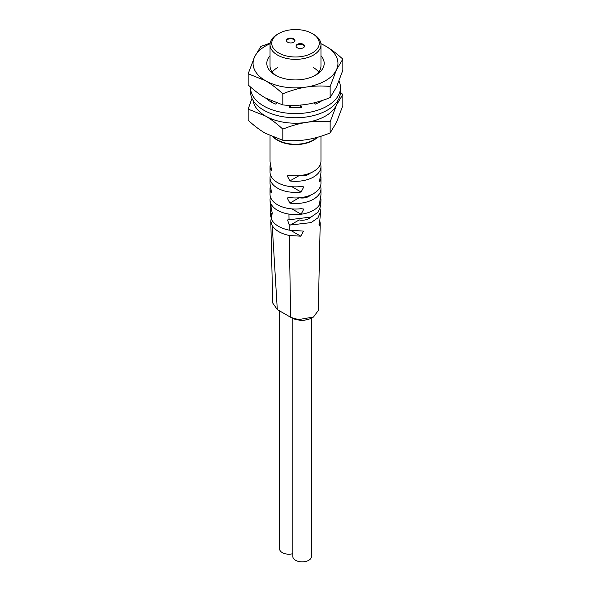 <?xml version="1.0" encoding="UTF-8"?>
<svg xmlns="http://www.w3.org/2000/svg" width="591" height="591" viewBox="0 0 591 591"><rect width="100%" height="100%" fill="white"/><g stroke="black" fill="none" stroke-linecap="round" stroke-linejoin="round"><path stroke-width="0.89" d="M270.035 55.739A28.686 16.563 0 0 0 275.214 75.079A28.686 16.563 0 0 0 315.786 75.079L315.786 75.079A28.686 16.563 0 0 0 320.965 55.739M270.035 65.985A25.465 14.701 0 0 0 270.035 66A25.465 14.701 0 0 0 276.425 75.737M314.575 75.737A25.465 14.701 0 0 0 320.965 66A25.465 14.701 0 0 0 320.965 65.985M320.913 43.749A42.434 24.504 180 0 1 325.508 46.039A42.434 24.504 180 0 1 336.493 69.708A42.434 24.504 180 0 1 306.485 87.032A42.434 24.504 180 0 1 265.492 80.694A42.434 24.504 180 0 1 254.507 57.024A42.434 24.504 180 0 1 265.492 46.039A42.434 24.504 180 0 1 270.087 43.749M270.183 43.106L260.853 46.46L254.507 57.024L248.168 73.786L265.492 80.694C271.047 83.915 276.824 88.281 282.816 93.792C291.112 90.445 299.002 88.192 306.485 87.032C314.072 85.872 321.962 85.688 330.147 86.463L336.493 69.708L342.832 59.137C336.759 53.574 330.982 49.208 325.508 46.039L320.898 43.616M342.832 59.137L342.832 70.277L336.493 87.032L330.147 97.604C321.866 100.943 313.976 103.196 306.485 104.356C298.891 105.516 291.001 105.708 282.816 104.925L282.816 93.792M330.147 86.463L330.147 97.604M282.816 104.925L265.492 98.017C259.937 94.789 254.16 90.423 248.168 84.919L248.168 73.786M313.503 67.662L313.503 67.662A25.465 14.701 180 0 1 318.719 72.028M272.281 72.028A25.465 14.701 180 0 1 277.497 67.662M339.02 81.056A44.982 25.974 180 0 1 340.482 87.623A44.982 25.974 180 0 1 327.311 105.988A44.982 25.974 180 0 1 278.287 111.618A44.982 25.974 180 0 1 250.518 87.623A44.982 25.974 180 0 1 250.525 87.025M267.295 99.022L266.992 99.148A34.795 20.094 0 0 0 275.539 104.082L276.684 103.137M290.085 105.353L289.457 107.407A34.795 20.094 0 0 0 301.543 107.407L300.819 105.043M313.984 102.864L315.461 104.082A34.795 20.094 0 0 0 322.198 100.507M340.482 87.623L340.482 91.782A44.982 25.974 180 0 1 327.311 110.148A44.982 25.974 180 0 1 278.287 115.777A44.982 25.974 180 0 1 250.518 91.782L250.518 87.623M320.211 101.77L319.325 101.416M300.309 107.518L300.213 105.095M290.787 105.368L290.691 107.518M271.963 101.297L270.789 101.77M337.808 100.596A42.434 24.504 180 0 1 336.493 105.05A42.434 24.504 180 0 1 306.485 122.374A42.434 24.504 180 0 1 265.492 116.035A42.434 24.504 180 0 1 253.192 100.596M251.98 98.342L248.168 109.128L265.492 116.035C271.047 119.256 276.824 123.622 282.816 129.133C291.112 125.787 299.002 123.534 306.485 122.374C314.072 121.214 321.962 121.029 330.147 121.812L336.493 105.05L342.832 94.479L340.475 92.373M342.832 94.479L342.832 105.619L336.493 122.374L330.147 132.945C321.866 136.285 313.976 138.538 306.485 139.698C298.891 140.857 291.001 141.05 282.816 140.266L282.816 129.133M330.147 121.812L330.147 132.945M282.816 140.266L265.492 133.359C259.937 130.131 254.16 125.772 248.168 120.261L248.168 109.128M279.565 310.969L279.565 548.81A9.338 5.393 0 0 0 282.299 552.622A9.338 5.393 0 0 0 292.826 553.701M313.503 317.005L310.504 318.734L302.237 320.78L293.845 318.963L290.853 317.382L298.485 319.62L313.503 317.005L318.283 310.482L320.219 223.324L319.775 220.539M277.297 309.566L272.222 225.644L270.796 221.248L272.717 303.02L277.297 309.566L290.853 317.382M270.774 208.113L270.612 215.988L271.897 220.155L271.195 213.92L272.244 213.314M270.434 210.714L271.195 213.92M270.796 221.248L271.158 218.633M270.242 205.203L271.239 209.288C272.444 212.812 272.547 214.548 271.55 214.496L271.956 214.629M271.897 220.155C274.933 225.068 280.703 228.392 289.206 230.15L303.589 231.125L300.745 236.178L289.295 235.499C281.035 233.704 275.34 230.416 272.222 225.644M320.137 208.889L320.566 211.77L317.951 217.828L311.043 222.608L290.403 225.008L289.117 224.632L289.206 230.15M289.117 224.632L287.566 219.955L311.117 217.037L318.106 212.147L320.758 205.742M319.206 202.484L320.329 203.134A25.465 14.701 180 0 1 301.129 214.223A25.465 14.701 180 0 1 288.94 214.09A25.465 14.701 180 0 1 270.9 203.673A25.465 14.701 180 0 1 270.043 200.223A25.465 14.701 180 0 1 270.493 197.113M320.566 211.77L319.354 225.895L320.204 223.339M290.646 317.271L289.295 235.499M299.061 219.904L299.194 219.933A9.338 5.393 0 0 0 310.415 217.34M320.507 186.025A25.465 14.701 180 0 1 320.965 188.802L320.965 194.343A25.465 14.701 180 0 1 320.329 197.593L319.583 203.851L320.329 203.134A25.465 14.701 0 0 0 320.957 200.186A25.465 14.701 0 0 0 320.507 197.113M270.493 186.025A25.465 14.701 0 0 0 270.035 188.802L270.035 194.343A25.465 14.701 0 0 0 277.497 204.737A25.465 14.701 0 0 0 301.129 208.682L303.774 209.059L301.129 214.223L291.902 208.896M270.493 163.855A25.465 14.701 0 0 0 270.035 166.625L270.035 172.166A25.465 14.701 0 0 0 277.497 182.56A25.465 14.701 0 0 0 301.129 186.505L303.774 186.882L301.129 192.045A25.465 14.701 180 0 1 277.497 188.108A25.465 14.701 180 0 1 270.035 177.714A25.465 14.701 180 0 1 270.493 174.943M273.478 137.275A25.465 14.701 0 0 0 277.497 140.289A25.465 14.701 0 0 0 317.515 137.282M270.035 166.625A25.465 14.701 0 0 0 270.671 169.876L271.417 170.585L270.671 164.328A25.465 14.701 180 0 1 270.035 161.077L270.035 135.753M270.035 188.802A25.465 14.701 0 0 0 270.671 192.045L271.417 192.762L270.671 186.505A25.465 14.701 180 0 1 270.035 183.254L270.035 177.714M319.206 180.307L320.329 180.964A25.465 14.701 0 0 0 320.965 177.714A25.465 14.701 0 0 0 320.507 174.943M320.329 180.964L319.583 181.673L320.329 175.416A25.465 14.701 180 0 0 320.965 172.166L320.965 166.625A25.465 14.701 180 0 1 289.871 180.964L287.226 175.793L289.871 175.416A25.465 14.701 0 0 0 320.965 161.077L320.965 136.248M320.507 163.855A25.465 14.701 180 0 1 320.965 166.625M320.965 188.802A25.465 14.701 180 0 1 289.871 203.134L287.226 197.97L289.871 197.593A25.465 14.701 0 0 0 320.965 183.254L320.965 177.714M299.356 175.608A9.338 5.393 0 0 0 310.408 173M299.356 197.786A9.338 5.393 0 0 0 310.408 195.17M274.113 137.526A25.465 14.701 0 0 0 277.497 139.941A25.465 14.701 0 0 0 316.998 137.43M278.693 33.569L277.497 34.263A25.465 14.701 0 0 0 270.035 44.657A25.465 14.701 0 0 0 277.497 55.052A25.465 14.701 0 0 0 305.244 58.236A25.465 14.701 0 0 0 320.965 44.657A25.465 14.701 0 0 0 313.503 34.263L312.307 33.569A23.766 13.719 0 0 0 278.693 33.569A23.766 13.719 0 0 0 278.693 52.968A23.766 13.719 0 0 0 312.307 52.968A23.766 13.719 0 0 0 312.307 33.569L312.307 33.569M293.697 38.762A4.24 2.453 180 0 1 294.946 40.498A4.24 2.453 180 0 1 292.323 42.759A4.24 2.453 180 0 1 287.699 42.227A4.24 2.453 180 0 1 286.458 40.498A4.24 2.453 180 0 1 289.073 38.238A4.24 2.453 180 0 1 293.697 38.762M303.301 44.31A4.24 2.453 180 0 1 304.542 46.039A4.24 2.453 180 0 1 301.927 48.307A4.24 2.453 180 0 1 297.303 47.775A4.24 2.453 180 0 1 296.054 46.039A4.24 2.453 180 0 1 298.677 43.778A4.24 2.453 180 0 1 303.301 44.31M294.902 40.845A4.24 2.453 0 0 0 293.697 39.457A4.24 2.453 0 0 0 289.354 38.866A4.24 2.453 0 0 0 286.495 40.845M304.505 46.386A4.24 2.453 0 0 0 303.301 45.005A4.24 2.453 0 0 0 298.957 44.414A4.24 2.453 0 0 0 296.098 46.386M292.826 318.423L292.826 556.471A9.338 5.393 0 0 0 295.559 560.283A9.338 5.393 0 0 0 305.732 561.45A9.338 5.393 0 0 0 311.501 556.471L311.501 318.165M289.029 219.564L288.94 214.09M271.239 209.288L270.9 203.673M319.037 224.565L319.953 225.09M300.745 236.178L290.772 230.424M271.417 219.246L271.047 219.039M299.194 219.933L290.403 225.008M301.129 192.045L291.902 186.719M299.098 175.63L289.871 180.964M299.098 197.808L289.871 203.134M270.671 169.876L271.794 169.218M270.671 192.045L271.794 191.395M270.25 205.461L270.05 200.223M320.75 205.993L320.95 200.186M320.965 66.015L320.965 44.657M270.035 66.015L270.035 44.657"/></g></svg>
